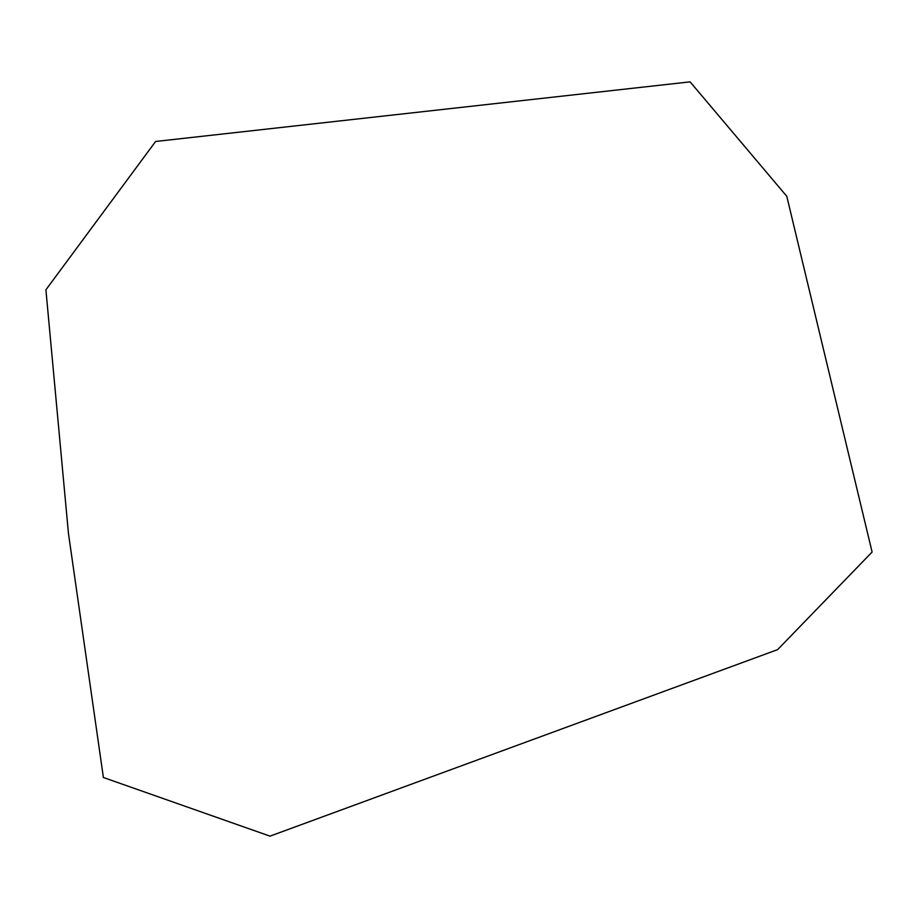 <?xml version="1.0" encoding="UTF-8"?>
<svg xmlns="http://www.w3.org/2000/svg" width="918" height="918" viewBox="0 0 918 918"><rect width="100%" height="100%" fill="white"/><g stroke="black" fill="none" stroke-linecap="round" stroke-linejoin="round"><path stroke-width="1.38" d="M872.1 552.039L786.783 196.291L690.095 81.851L155.601 141.475L45.9 289.813L68.46 533.484L103.39 777.5L270.007 836.149L777.638 649.623L872.1 552.039"/></g></svg>

